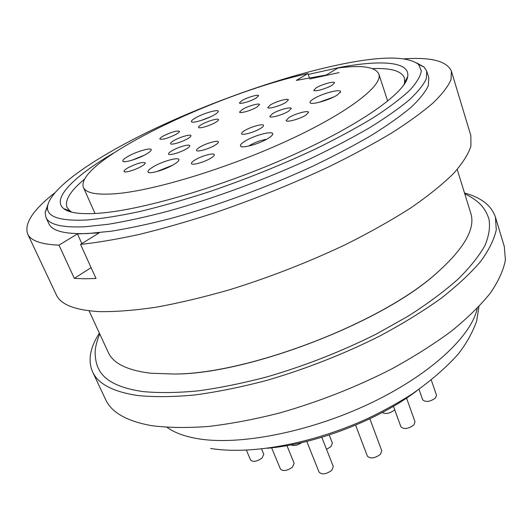 <?xml version="1.0" encoding="UTF-8"?>
<svg xmlns="http://www.w3.org/2000/svg" width="532" height="532" viewBox="0 0 532 532"><rect width="100%" height="100%" fill="white"/><g stroke="black" fill="none" stroke-linecap="round" stroke-linejoin="round"><path stroke-width="0.8" d="M464.509 192.97C481.141 197.492 491.448 205.552 495.438 217.136L496.27 229.884C494.181 239.46 488.968 249.987 480.629 261.478C470.441 273.401 457.154 285.764 440.775 298.558C422.727 311.42 402.298 323.961 379.489 336.184C343.313 354.285 305.607 369.055 266.366 380.506C240.983 387.156 217.009 391.991 194.453 395.017C173.106 396.965 154.28 397.138 137.974 395.542C113.163 391.845 98.021 383.931 92.555 371.788C87.767 360.51 90.034 347.622 99.371 333.132M495.438 217.136L504.309 246.549L505.4 260.035C503.511 270.096 498.524 281.082 490.451 292.986C480.549 305.302 467.575 318.003 451.522 331.07C433.819 344.164 413.743 356.859 391.293 369.161C355.669 387.303 318.429 401.913 279.579 412.992C254.429 419.369 230.635 423.864 208.192 426.498C186.925 428.034 168.119 427.761 151.773 425.686C126.862 421.204 111.487 412.5 105.642 399.585L92.555 371.788M457.227 169.482L470.767 213.159C475.734 228.474 464.27 248.53 436.366 273.342C381.125 323.077 248.391 374.029 174.057 374.036L150.716 373.231C127.314 370.372 113.15 363.403 108.229 352.324L89.063 310.808M464.769 193.808C482.591 202.413 486.095 211.27 488.842 218.625C490.418 226.466 489.141 235.383 485.011 245.372C479.139 255.899 470.188 267.13 458.158 279.067C444.386 291.263 427.888 303.533 408.649 315.875L376.862 333.77C341.95 351.273 305.528 365.584 267.596 376.709C243.051 383.18 219.842 387.908 197.977 390.887C177.269 392.842 158.975 393.075 143.095 391.592C118.669 388.081 103.793 380.373 98.453 368.477C96.698 365.058 95.634 360.696 95.261 355.389C94.623 350.156 96.112 343 99.737 333.93M58.992 245.152L77.453 233.914L99.158 232.883L80.545 244.394L96.013 278.482L84.508 278.775L74.327 278.382L58.992 245.152C41.057 244.401 30.603 240.657 27.631 233.92C24.126 223.507 33.084 209.881 54.497 193.05M404.114 58.839C431.299 57.024 447.066 61.153 451.429 71.235L470.84 135.58L470.926 146.16C468.26 154.327 462.381 163.53 453.284 173.784C442.292 184.544 428.127 195.916 410.797 207.899C391.771 220.055 370.345 232.132 346.525 244.122C308.819 262.057 269.797 277.278 229.465 289.794C203.45 297.242 179.005 303.047 156.142 307.21C134.589 310.369 115.73 311.845 99.55 311.632C75.079 310.236 60.648 304.603 56.266 294.721L27.631 233.92M47.807 204.773L45.12 212.68L45.945 217.395C49.064 224.637 62.058 227.769 84.927 226.772L108.209 224.285C126.15 221.312 146.127 216.943 168.139 211.184C213.398 198.582 264.637 179.73 309.697 159.035C331.576 148.608 351.333 138.293 368.982 128.092C385.128 118.151 398.421 108.867 408.875 100.249C417.607 92.142 423.406 85.02 426.265 78.889L426.764 71.208L424.223 67.158L416.935 63.075M426.764 71.208L428.785 77.732L428.346 85.585C425.534 91.83 419.788 99.052 411.116 107.265C400.722 115.969 387.496 125.333 371.422 135.347C353.847 145.602 334.156 155.956 312.351 166.41C267.436 187.138 216.325 205.917 171.138 218.373C149.16 224.052 129.196 228.328 111.255 231.207L87.96 233.535C65.064 234.339 52.01 231.028 48.804 223.593L45.945 217.395M347.27 63.062C384.317 56 408.084 56.459 418.584 64.445L421.311 70.829C420.559 76.176 416.736 82.633 409.826 90.201C401.088 98.36 389.224 107.338 374.242 117.14C357.564 127.288 338.432 137.688 316.846 148.355C282.425 164.574 246.323 179.124 208.524 191.999C184.119 199.859 161.149 206.376 139.63 211.556C119.361 215.879 101.692 218.692 86.63 220.002C59.717 221.232 46.67 216.863 47.494 206.895C49.602 187.663 98.427 155.111 158.742 126.816C219.57 98.407 291.689 73.709 347.27 63.062M372.526 68.608C390.907 67.863 401.534 70.962 404.413 77.905L404.619 82.394L403.988 84.728M113.416 153.143C74.447 176.059 51.152 198.622 63.694 208.63C68.927 212.853 80.266 214.423 97.708 213.325C139.983 210.665 221.724 186.938 291.41 155.683C361.221 124.435 405.63 92.342 407.705 76.575C410.212 61.546 381.072 59.684 340.161 67.345L308.261 74.44M307.955 73.556L296.357 80.392L326.362 74.972L337.946 68.003C361.773 64.851 375.406 66.846 378.837 74.001C383.193 85.24 349.185 112.072 289.162 139.903C229.285 167.733 155.058 190.416 116.415 193.655C96.877 195.217 85.878 193.129 83.431 187.397C73.955 161.868 216.092 93.599 307.955 73.556L309.518 78.018M242.08 100.501C247.367 97.336 258.446 94.104 258.652 95.694L256.078 98.107C250.805 101.299 239.58 104.565 239.427 102.969L242.08 100.501M127.8 167.906C136.485 163.497 142.303 161.801 145.249 162.819C145.455 163.55 144.239 164.701 141.598 166.277C135.494 169.961 124.362 173.213 124.042 171.43C123.843 170.679 125.093 169.502 127.8 167.906M173.844 140.601C179.623 137.15 190.636 133.931 190.941 135.633C191.114 136.272 190.057 137.276 187.756 138.639C181.991 142.124 170.819 145.376 170.566 143.667C170.393 143.008 171.49 141.984 173.844 140.601M242.319 109.466C247.819 106.121 259.35 102.802 259.596 104.511L256.916 107.098C251.437 110.47 239.746 113.821 239.56 112.099L242.319 109.466M272.517 113.668C278.296 110.018 290.977 106.48 291.263 108.462L288.61 111.201C282.844 114.885 269.983 118.463 269.764 116.468L272.517 113.668M244.554 130.646C250.565 126.862 263.2 123.331 263.54 125.379C263.726 126.051 262.761 127.055 260.633 128.385C254.642 132.202 241.814 135.773 241.548 133.718C241.362 133.02 242.359 131.996 244.554 130.646M199.846 147.118C205.957 143.341 218.02 139.923 218.386 141.891C218.585 142.609 217.515 143.68 215.174 145.123C209.083 148.94 196.827 152.398 196.527 150.416C196.335 149.685 197.439 148.588 199.846 147.118M171.989 150.756C177.994 147.111 189.425 143.813 189.771 145.642C189.964 146.34 188.86 147.411 186.446 148.867C180.454 152.538 168.857 155.876 168.564 154.041C168.371 153.322 169.515 152.225 171.989 150.756M288.869 117.612C294.841 113.755 308.254 110.084 308.573 112.252L305.92 115.105C299.975 119.002 286.356 122.706 286.116 120.531L288.869 117.612M270.416 104.917C275.988 101.459 288.158 98.014 288.404 99.85L285.837 102.423C280.284 105.908 267.948 109.393 267.762 107.544L270.416 104.917M201.575 124.535C207.154 121.196 218.213 117.971 218.479 119.627C218.639 120.219 217.661 121.136 215.546 122.393C209.98 125.758 198.768 129.017 198.556 127.354C198.403 126.749 199.407 125.805 201.575 124.535M163.091 136.119C171.211 132.082 176.671 130.473 179.464 131.291C179.63 131.889 178.579 132.847 176.325 134.17C168.159 138.24 162.666 139.869 159.859 139.052C159.7 138.433 160.777 137.456 163.091 136.119M194.958 159.992C201.342 155.989 213.864 152.485 214.283 154.619C214.509 155.397 213.379 156.568 210.898 158.117C204.534 162.167 191.813 165.711 191.46 163.57C191.241 162.765 192.404 161.568 194.958 159.992M316.154 87.86C321.601 84.408 334.369 80.837 334.588 82.733L332.281 85.107C326.854 88.585 313.913 92.189 313.767 90.287L316.154 87.86M156.541 171.65L172.587 165.213M173.904 164.455C177.09 162.513 178.765 160.996 178.918 159.893C179.683 156.488 162.46 161.183 153.183 166.849C148.987 169.389 147.337 171.171 148.222 172.208C149.891 174.297 165.618 169.575 173.904 164.455M201.063 120.485L210.406 116.867M214.31 114.852C216.85 113.369 218.18 112.232 218.3 111.447C218.991 108.794 203.443 113.216 195.543 117.878C192.285 119.767 190.955 121.083 191.56 121.808C192.75 123.51 207.134 119.128 214.31 114.852M318.628 102.45L333.697 96.997M337.162 95.082L340.533 91.856C341.551 88.319 321.893 93.486 313.514 98.885C310.602 100.714 309.484 102.038 310.183 102.849C311.699 105.136 329.654 99.996 337.162 95.082M248.743 146.061L249.854 145.322C255.387 142.157 260.946 140.155 266.545 139.317M268.494 138.174C271.154 136.485 272.564 135.121 272.717 134.091C273.694 130.214 254.103 135.308 244.84 141.259C241.182 143.56 239.792 145.223 240.677 146.24C242.479 148.667 260.254 143.547 268.494 138.174M131.949 160.225L144.112 155.311M146.347 154.094C149.459 152.272 151.088 150.875 151.228 149.904C151.879 147.065 136.445 151.454 127.846 156.508C123.87 158.822 122.247 160.425 122.985 161.316C124.362 163.078 138.593 158.696 146.347 154.094M246.383 450.158L250.579 460.027C253.126 462.275 256.969 461.596 262.116 457.986L263.772 454.248L261.558 448.961M271.619 447.831L280.437 469.051C283.17 471.532 287.207 470.867 292.547 467.063L294.13 463.232L286.928 445.623M355.615 425.148L367.366 456.11C370.452 458.983 374.814 458.385 380.453 454.315L381.763 450.75L369.84 418.777M382.342 412.486C385.74 414.315 389.75 413.517 394.372 410.106L394.711 409.746M326.528 449.307L330.971 446.634L332.4 443.096L329.228 434.977M393.454 406.282L400.875 426.757C403.948 429.537 408.27 428.958 413.849 425.008L415.027 421.829L406.568 398.076M306.771 441.42L319.1 472.183C322.04 474.916 326.276 474.278 331.815 470.281L333.285 466.451L321.793 437.304M419.023 389.324L422.687 399.805C425.706 402.451 429.949 401.873 435.422 398.076L436.506 395.209L431.312 380.127M291.037 444.872C293.937 446.215 297.488 445.47 301.697 442.631M416.709 390.934C378.126 420.187 315.589 444.193 267.343 448.263M91.085 267.629L74.327 278.382M77.453 233.914L81.835 243.596M451.429 71.235L451.016 79.674C448.137 86.344 442.205 94.071 433.208 102.836C422.415 112.152 408.576 122.194 391.705 132.967C373.205 144.026 352.344 155.264 329.122 166.669C292.347 183.939 253.897 199.42 213.778 213.119C187.749 221.525 163.058 228.594 139.703 234.319C117.519 239.187 97.795 242.545 80.545 244.394M71.913 212.195L69.885 210.891L67.039 207.413C64.532 200.325 70.357 190.908 84.508 179.164M309.837 78.942L339.064 72.605M477.231 308.367C471.505 336.111 430.208 374.974 369.541 403.675C308.946 432.39 238.409 445.836 197.412 438.627C184.518 436.386 174.423 432.649 167.134 427.402M418.584 64.445L424.223 67.158M405.384 80.964L405.703 81.961M404.619 82.394L407.705 76.575M83.431 187.397L95.009 213.492M178.499 160.837L178.918 159.893M218.02 112.059L218.3 111.447M340.101 92.714L340.533 91.856M272.211 135.155L272.717 134.091M150.915 150.629L151.228 149.904M123.73 161.608L122.985 161.316M241.754 146.699L240.677 146.24M311.047 103.241L310.183 102.849M192.178 122.074L191.56 121.808M149.193 172.594L148.222 172.208M378.837 74.001L387.695 101.14M69.885 210.891L63.694 208.63M68.362 210.333L68.794 211.29M47.494 206.895L45.12 212.68M436.366 273.342C382.289 322.711 247.28 374.535 174.057 374.036M210.639 448.476C251.403 455.073 312.982 443.588 367.772 418.478C382.9 411.256 397.557 403.19 411.735 394.279C430.641 381.078 446.242 367.552 458.551 353.694C466.704 343.034 472.755 332.114 476.685 320.936L478.94 306.585"/></g></svg>
